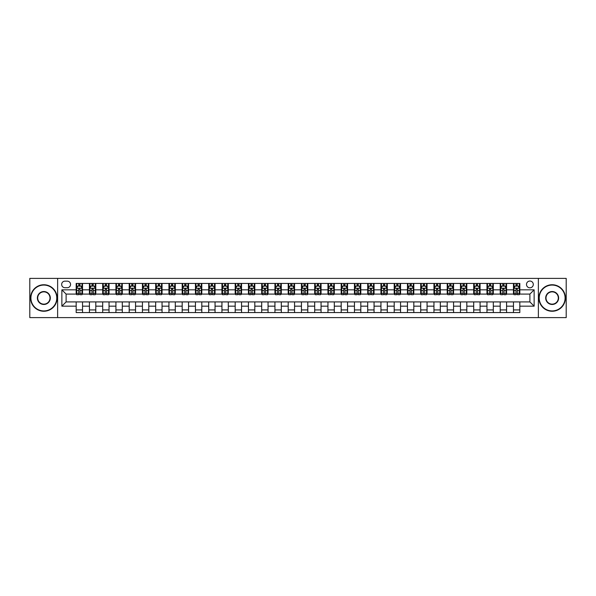 <?xml version="1.0" encoding="UTF-8"?>
<svg xmlns="http://www.w3.org/2000/svg" width="596" height="596" viewBox="0 0 596 596"><rect width="100%" height="100%" fill="white"/><g stroke="black" fill="none" stroke-linecap="round" stroke-linejoin="round"><path stroke-width="0.89" d="M529.889 281.036A3.39 3.39 0 0 0 526.499 284.434A3.39 3.39 0 0 0 529.889 287.823A3.39 3.39 0 0 0 533.286 284.434A3.39 3.39 0 0 0 529.889 281.036M538.374 317.608L566.2 317.608L566.2 278.392L538.374 278.392L538.374 317.608L57.626 317.608L57.626 278.392L29.8 278.392L29.8 317.608L57.626 317.608M64.942 287.719L67.273 287.719A3.285 3.285 0 0 0 70.559 284.434A3.285 3.285 0 0 0 67.273 281.148L64.942 281.148A3.285 3.285 0 0 0 61.656 284.434A3.285 3.285 0 0 0 64.942 287.719M538.374 278.392L57.626 278.392M76.176 306.165L61.865 306.165L61.865 289.835L76.176 289.835L76.176 294.081L66.111 294.081L66.111 301.919L76.176 301.919L76.176 312.58L519.824 312.58L519.824 301.919L529.889 301.919L529.889 294.081L519.824 294.081L519.824 289.835L534.135 289.835L534.135 306.165L519.824 306.165M519.824 289.835L519.824 283.42L76.176 283.42L76.176 289.835M513.461 283.42L513.461 294.081L513.99 294.081M516.002 294.081L517.276 294.081M519.295 294.081L519.824 294.081M513.461 294.081L506.041 294.081M500.208 283.42L500.208 294.081L500.737 294.081M502.756 294.081L504.03 294.081M500.208 294.081L492.788 294.081M486.962 283.42L486.962 294.081L487.491 294.081M489.502 294.081L490.776 294.081M486.962 294.081L479.542 294.081M473.708 283.42L473.708 294.081L474.237 294.081M476.249 294.081L477.523 294.081M473.708 294.081L466.288 294.081M460.455 283.42L460.455 294.081L460.984 294.081M463.003 294.081L464.277 294.081M460.455 294.081L453.035 294.081M447.209 283.42L447.209 294.081L447.738 294.081M449.749 294.081L451.023 294.081M447.209 294.081L439.788 294.081M433.955 283.42L433.955 294.081L434.484 294.081M436.503 294.081L437.769 294.081M433.955 294.081L426.535 294.081M420.702 283.42L420.702 294.081L421.238 294.081M423.249 294.081L424.523 294.081M420.702 294.081L413.281 294.081M407.455 283.42L407.455 294.081L407.984 294.081M409.996 294.081L411.27 294.081M407.455 294.081L400.035 294.081M394.202 283.42L394.202 294.081L394.731 294.081M396.75 294.081L398.016 294.081M394.202 294.081L386.782 294.081M380.948 283.42L380.948 294.081L381.485 294.081M383.496 294.081L384.77 294.081M380.948 294.081L373.528 294.081M367.702 283.42L367.702 294.081L368.231 294.081M370.243 294.081L371.517 294.081M367.702 294.081L360.282 294.081M354.449 283.42L354.449 294.081L354.978 294.081M356.997 294.081L358.263 294.081M354.449 294.081L347.028 294.081M341.195 283.42L341.195 294.081L341.731 294.081M343.743 294.081L345.017 294.081M341.195 294.081L333.775 294.081M327.949 283.42L327.949 294.081L328.478 294.081M330.489 294.081L331.763 294.081M327.949 294.081L320.529 294.081M314.695 283.42L314.695 294.081L315.224 294.081M317.243 294.081L318.51 294.081M314.695 294.081L307.275 294.081M301.442 283.42L301.442 294.081L301.978 294.081M303.99 294.081L305.264 294.081M301.442 294.081L294.022 294.081M288.196 283.42L288.196 294.081L288.725 294.081M290.736 294.081L292.01 294.081M288.196 294.081L280.776 294.081M274.942 283.42L274.942 294.081L275.471 294.081M277.49 294.081L278.757 294.081M274.942 294.081L267.522 294.081M261.689 283.42L261.689 294.081L262.225 294.081M264.237 294.081L265.511 294.081M261.689 294.081L254.269 294.081M248.443 283.42L248.443 294.081L248.972 294.081M250.983 294.081L252.257 294.081M248.443 294.081L241.022 294.081M235.189 283.42L235.189 294.081L235.718 294.081M237.737 294.081L239.003 294.081M235.189 294.081L227.769 294.081M221.943 283.42L221.943 294.081L222.472 294.081M224.483 294.081L225.757 294.081M221.943 294.081L214.515 294.081M208.689 283.42L208.689 294.081L209.218 294.081M211.23 294.081L212.504 294.081M208.689 294.081L201.269 294.081M195.436 283.42L195.436 294.081L195.965 294.081M197.984 294.081L199.25 294.081M195.436 294.081L188.016 294.081M182.19 283.42L182.19 294.081L182.719 294.081M184.73 294.081L186.004 294.081M182.19 294.081L174.762 294.081M168.936 283.42L168.936 294.081L169.465 294.081M171.477 294.081L172.751 294.081M168.936 294.081L161.516 294.081M155.683 283.42L155.683 294.081L156.212 294.081M158.231 294.081L159.497 294.081M155.683 294.081L148.262 294.081M142.437 283.42L142.437 294.081L142.965 294.081M144.977 294.081L146.251 294.081M142.437 294.081L135.016 294.081M129.183 283.42L129.183 294.081L129.712 294.081M131.723 294.081L132.997 294.081M129.183 294.081L121.763 294.081M115.929 283.42L115.929 294.081L116.458 294.081M118.477 294.081L119.751 294.081M115.929 294.081L108.509 294.081M102.683 283.42L102.683 294.081L103.212 294.081M105.224 294.081L106.498 294.081M102.683 294.081L95.263 294.081M89.43 283.42L89.43 294.081L89.959 294.081M91.97 294.081L93.244 294.081M89.43 294.081L82.01 294.081M76.176 294.081L76.705 294.081M78.724 294.081L79.998 294.081M76.176 301.919L82.539 301.919L82.539 312.58M519.824 301.919L82.539 301.919M82.539 283.42L82.539 294.081M76.176 286.073L76.705 286.073M78.724 286.073L79.998 286.073M82.01 286.073L82.539 286.073M76.176 309.927L82.539 309.927M89.43 301.919L89.43 312.58M95.792 283.42L95.792 294.081M89.43 286.073L89.959 286.073M91.97 286.073L93.244 286.073M95.263 286.073L95.792 286.073M95.792 301.919L95.792 312.58M89.43 309.927L95.792 309.927M102.683 301.919L102.683 312.58M109.038 301.919L109.038 312.58M102.683 309.927L109.038 309.927M109.038 283.42L109.038 294.081M102.683 286.073L103.212 286.073M105.224 286.073L106.498 286.073M108.509 286.073L109.038 286.073M115.929 301.919L115.929 312.58M122.292 301.919L122.292 312.58M115.929 309.927L122.292 309.927M122.292 283.42L122.292 294.081M115.929 286.073L116.458 286.073M118.477 286.073L119.751 286.073M121.763 286.073L122.292 286.073M129.183 301.919L129.183 312.58M135.545 301.919L135.545 312.58M129.183 309.927L135.545 309.927M135.545 283.42L135.545 294.081M129.183 286.073L129.712 286.073M131.723 286.073L132.997 286.073M135.016 286.073L135.545 286.073M142.437 301.919L142.437 312.58M148.791 301.919L148.791 312.58M142.437 309.927L148.791 309.927M148.791 283.42L148.791 294.081M142.437 286.073L142.965 286.073M144.977 286.073L146.251 286.073M148.262 286.073L148.791 286.073M155.683 301.919L155.683 312.58M162.045 301.919L162.045 312.58M155.683 309.927L162.045 309.927M162.045 283.42L162.045 294.081M155.683 286.073L156.212 286.073M158.231 286.073L159.497 286.073M161.516 286.073L162.045 286.073M168.936 301.919L168.936 312.58M175.299 301.919L175.299 312.58M168.936 309.927L175.299 309.927M175.299 283.42L175.299 294.081M168.936 286.073L169.465 286.073M171.477 286.073L172.751 286.073M174.762 286.073L175.299 286.073M182.19 301.919L182.19 312.58M188.545 301.919L188.545 312.58M182.19 309.927L188.545 309.927M188.545 283.42L188.545 294.081M182.19 286.073L182.719 286.073M184.73 286.073L186.004 286.073M188.016 286.073L188.545 286.073M195.436 301.919L195.436 312.58M201.798 301.919L201.798 312.58M195.436 309.927L201.798 309.927M201.798 283.42L201.798 294.081M195.436 286.073L195.965 286.073M197.984 286.073L199.25 286.073M201.269 286.073L201.798 286.073M208.689 301.919L208.689 312.58M215.052 301.919L215.052 312.58M208.689 309.927L215.052 309.927M215.052 283.42L215.052 294.081M208.689 286.073L209.218 286.073M211.23 286.073L212.504 286.073M214.515 286.073L215.052 286.073M221.943 301.919L221.943 312.58M228.298 301.919L228.298 312.58M221.943 309.927L228.298 309.927M228.298 283.42L228.298 294.081M221.943 286.073L222.472 286.073M224.483 286.073L225.757 286.073M227.769 286.073L228.298 286.073M235.189 301.919L235.189 312.58M241.551 301.919L241.551 312.58M235.189 309.927L241.551 309.927M241.551 283.42L241.551 294.081M235.189 286.073L235.718 286.073M237.737 286.073L239.003 286.073M241.022 286.073L241.551 286.073M248.443 301.919L248.443 312.58M254.805 301.919L254.805 312.58M248.443 309.927L254.805 309.927M254.805 283.42L254.805 294.081M248.443 286.073L248.972 286.073M250.983 286.073L252.257 286.073M254.269 286.073L254.805 286.073M261.689 301.919L261.689 312.58M268.051 301.919L268.051 312.58M261.689 309.927L268.051 309.927M268.051 283.42L268.051 294.081M261.689 286.073L262.225 286.073M264.237 286.073L265.511 286.073M267.522 286.073L268.051 286.073M274.942 301.919L274.942 312.58M281.305 301.919L281.305 312.58M274.942 309.927L281.305 309.927M281.305 283.42L281.305 294.081M274.942 286.073L275.471 286.073M277.49 286.073L278.757 286.073M280.776 286.073L281.305 286.073M288.196 301.919L288.196 312.58M294.558 301.919L294.558 312.58M288.196 309.927L294.558 309.927M294.558 283.42L294.558 294.081M288.196 286.073L288.725 286.073M290.736 286.073L292.01 286.073M294.022 286.073L294.558 286.073M301.442 301.919L301.442 312.58M307.804 301.919L307.804 312.58M301.442 309.927L307.804 309.927M307.804 283.42L307.804 294.081M301.442 286.073L301.978 286.073M303.99 286.073L305.264 286.073M307.275 286.073L307.804 286.073M314.695 301.919L314.695 312.58M321.058 301.919L321.058 312.58M314.695 309.927L321.058 309.927M321.058 283.42L321.058 294.081M314.695 286.073L315.224 286.073M317.243 286.073L318.51 286.073M320.529 286.073L321.058 286.073M327.949 301.919L327.949 312.58M334.311 301.919L334.311 312.58M327.949 309.927L334.311 309.927M334.311 283.42L334.311 294.081M327.949 286.073L328.478 286.073M330.489 286.073L331.763 286.073M333.775 286.073L334.311 286.073M341.195 301.919L341.195 312.58M347.557 301.919L347.557 312.58M341.195 309.927L347.557 309.927M347.557 283.42L347.557 294.081M341.195 286.073L341.731 286.073M343.743 286.073L345.017 286.073M347.028 286.073L347.557 286.073M354.449 301.919L354.449 312.58M360.811 301.919L360.811 312.58M354.449 309.927L360.811 309.927M360.811 283.42L360.811 294.081M354.449 286.073L354.978 286.073M356.997 286.073L358.263 286.073M360.282 286.073L360.811 286.073M367.702 301.919L367.702 312.58M374.057 301.919L374.057 312.58M367.702 309.927L374.057 309.927M374.057 283.42L374.057 294.081M367.702 286.073L368.231 286.073M370.243 286.073L371.517 286.073M373.528 286.073L374.057 286.073M380.948 301.919L380.948 312.58M387.311 301.919L387.311 312.58M380.948 309.927L387.311 309.927M387.311 283.42L387.311 294.081M380.948 286.073L381.485 286.073M383.496 286.073L384.77 286.073M386.782 286.073L387.311 286.073M394.202 301.919L394.202 312.58M400.564 301.919L400.564 312.58M394.202 309.927L400.564 309.927M400.564 283.42L400.564 294.081M394.202 286.073L394.731 286.073M396.75 286.073L398.016 286.073M400.035 286.073L400.564 286.073M407.455 301.919L407.455 312.58M413.81 301.919L413.81 312.58M407.455 309.927L413.81 309.927M413.81 283.42L413.81 294.081M407.455 286.073L407.984 286.073M409.996 286.073L411.27 286.073M413.281 286.073L413.81 286.073M420.702 301.919L420.702 312.58M427.064 301.919L427.064 312.58M420.702 309.927L427.064 309.927M427.064 283.42L427.064 294.081M420.702 286.073L421.238 286.073M423.249 286.073L424.523 286.073M426.535 286.073L427.064 286.073M433.955 301.919L433.955 312.58M440.317 301.919L440.317 312.58M433.955 309.927L440.317 309.927M440.317 283.42L440.317 294.081M433.955 286.073L434.484 286.073M436.503 286.073L437.769 286.073M439.788 286.073L440.317 286.073M447.209 301.919L447.209 312.58M453.563 301.919L453.563 312.58M447.209 309.927L453.563 309.927M453.563 283.42L453.563 294.081M447.209 286.073L447.738 286.073M449.749 286.073L451.023 286.073M453.035 286.073L453.563 286.073M460.455 301.919L460.455 312.58M466.817 301.919L466.817 312.58M460.455 309.927L466.817 309.927M466.817 283.42L466.817 294.081M460.455 286.073L460.984 286.073M463.003 286.073L464.277 286.073M466.288 286.073L466.817 286.073M473.708 301.919L473.708 312.58M480.071 301.919L480.071 312.58M473.708 309.927L480.071 309.927M480.071 283.42L480.071 294.081M473.708 286.073L474.237 286.073M476.249 286.073L477.523 286.073M479.542 286.073L480.071 286.073M486.962 301.919L486.962 312.58M493.317 301.919L493.317 312.58M486.962 309.927L493.317 309.927M493.317 283.42L493.317 294.081M486.962 286.073L487.491 286.073M489.502 286.073L490.776 286.073M492.788 286.073L493.317 286.073M500.208 301.919L500.208 312.58M506.57 301.919L506.57 312.58M500.208 309.927L506.57 309.927M506.57 283.42L506.57 294.081M500.208 286.073L500.737 286.073M502.756 286.073L504.03 286.073M506.041 286.073L506.57 286.073M513.461 301.919L513.461 312.58M513.461 309.927L519.824 309.927M513.461 286.073L513.99 286.073M516.002 286.073L517.276 286.073M519.295 286.073L519.824 286.073M66.111 294.081L61.865 289.835M66.111 301.919L61.865 306.165M534.135 289.835L529.889 294.081M534.135 306.165L529.889 301.919M79.998 284.799L78.724 284.799M82.01 293.388L79.998 293.388L79.998 294.715L82.01 294.715L82.01 288.248L80.952 286.125L77.771 286.125L76.705 288.248L76.705 294.715L78.724 294.715L78.724 293.388L76.705 293.388M76.705 288.248L76.705 283.42M82.01 288.248L82.01 283.42M78.724 286.125L78.724 283.42M79.998 283.42L79.998 286.125M79.998 293.388L79.998 289.045L78.724 289.045L78.724 293.388M93.244 284.799L91.97 284.799M95.263 293.388L93.244 293.388L93.244 294.715L95.263 294.715L95.263 288.248L94.198 286.125L91.017 286.125L89.959 288.248L89.959 294.715L91.97 294.715L91.97 293.388L89.959 293.388M89.959 288.248L89.959 283.42M95.263 288.248L95.263 283.42M91.97 286.125L91.97 283.42M93.244 283.42L93.244 286.125M93.244 293.388L93.244 289.045L91.97 289.045L91.97 293.388M106.498 284.799L105.224 284.799M108.509 293.388L106.498 293.388L106.498 294.715L108.509 294.715L108.509 288.248L107.451 286.125L104.27 286.125L103.212 288.248L103.212 294.715L105.224 294.715L105.224 293.388L103.212 293.388M103.212 288.248L103.212 283.42M108.509 288.248L108.509 283.42M105.224 286.125L105.224 283.42M106.498 283.42L106.498 286.125M106.498 293.388L106.498 289.045L105.224 289.045L105.224 293.388M119.751 284.799L118.477 284.799M121.763 293.388L119.751 293.388L119.751 294.715L121.763 294.715L121.763 288.248L120.705 286.125L117.524 286.125L116.458 288.248L116.458 294.715L118.477 294.715L118.477 293.388L116.458 293.388M116.458 288.248L116.458 283.42M121.763 288.248L121.763 283.42M118.477 286.125L118.477 283.42M119.751 283.42L119.751 286.125M119.751 293.388L119.751 289.045L118.477 289.045L118.477 293.388M132.997 284.799L131.723 284.799M135.016 293.388L132.997 293.388L132.997 294.715L135.016 294.715L135.016 288.248L133.951 286.125L130.77 286.125L129.712 288.248L129.712 294.715L131.723 294.715L131.723 293.388L129.712 293.388M129.712 288.248L129.712 283.42M135.016 288.248L135.016 283.42M131.723 286.125L131.723 283.42M132.997 283.42L132.997 286.125M132.997 293.388L132.997 289.045L131.723 289.045L131.723 293.388M43.843 285.067A12.933 12.933 0 0 0 30.91 298A12.933 12.933 0 0 0 43.843 310.933A12.933 12.933 0 0 0 56.776 298A12.933 12.933 0 0 0 43.843 285.067M43.843 311.254A13.254 13.254 0 0 1 30.597 298A13.254 13.254 0 0 1 43.843 284.746A13.254 13.254 0 0 1 57.097 298A13.254 13.254 0 0 1 43.843 311.254M43.843 291.533A6.467 6.467 0 0 1 50.31 298A6.467 6.467 0 0 1 43.843 304.467A6.467 6.467 0 0 1 37.377 298A6.467 6.467 0 0 1 43.843 291.533M43.843 304.146A6.146 6.146 0 0 0 49.997 298A6.146 6.146 0 0 0 43.843 291.854A6.146 6.146 0 0 0 37.697 298A6.146 6.146 0 0 0 43.843 304.146M552.157 285.067A12.933 12.933 0 0 0 539.224 298A12.933 12.933 0 0 0 552.157 310.933A12.933 12.933 0 0 0 565.09 298A12.933 12.933 0 0 0 552.157 285.067M552.157 311.254A13.254 13.254 0 0 1 538.903 298A13.254 13.254 0 0 1 552.157 284.746A13.254 13.254 0 0 1 565.403 298A13.254 13.254 0 0 1 552.157 311.254M552.157 291.533A6.467 6.467 0 0 1 558.623 298A6.467 6.467 0 0 1 552.157 304.467A6.467 6.467 0 0 1 545.69 298A6.467 6.467 0 0 1 552.157 291.533M552.157 304.146A6.146 6.146 0 0 0 558.303 298A6.146 6.146 0 0 0 552.157 291.854A6.146 6.146 0 0 0 546.003 298A6.146 6.146 0 0 0 552.157 304.146M146.251 284.799L144.977 284.799M148.262 293.388L146.251 293.388L146.251 294.715L148.262 294.715L148.262 288.248L147.205 286.125L144.023 286.125L142.965 288.248L142.965 294.715L144.977 294.715L144.977 293.388L142.965 293.388M142.965 288.248L142.965 283.42M148.262 288.248L148.262 283.42M144.977 286.125L144.977 283.42M146.251 283.42L146.251 286.125M146.251 293.388L146.251 289.045L144.977 289.045L144.977 293.388M159.497 284.799L158.231 284.799M161.516 293.388L159.497 293.388L159.497 294.715L161.516 294.715L161.516 288.248L160.458 286.125L157.277 286.125L156.212 288.248L156.212 294.715L158.231 294.715L158.231 293.388L156.212 293.388M156.212 288.248L156.212 283.42M161.516 288.248L161.516 283.42M158.231 286.125L158.231 283.42M159.497 283.42L159.497 286.125M159.497 293.388L159.497 289.045L158.231 289.045L158.231 293.388M172.751 284.799L171.477 284.799M174.762 293.388L172.751 293.388L172.751 294.715L174.762 294.715L174.762 288.248L173.704 286.125L170.523 286.125L169.465 288.248L169.465 294.715L171.477 294.715L171.477 293.388L169.465 293.388M169.465 288.248L169.465 283.42M174.762 288.248L174.762 283.42M171.477 286.125L171.477 283.42M172.751 283.42L172.751 286.125M172.751 293.388L172.751 289.045L171.477 289.045L171.477 293.388M186.004 284.799L184.73 284.799M188.016 293.388L186.004 293.388L186.004 294.715L188.016 294.715L188.016 288.248L186.958 286.125L183.777 286.125L182.719 288.248L182.719 294.715L184.73 294.715L184.73 293.388L182.719 293.388M182.719 288.248L182.719 283.42M188.016 288.248L188.016 283.42M184.73 286.125L184.73 283.42M186.004 283.42L186.004 286.125M186.004 293.388L186.004 289.045L184.73 289.045L184.73 293.388M199.25 284.799L197.984 284.799M201.269 293.388L199.25 293.388L199.25 294.715L201.269 294.715L201.269 288.248L200.211 286.125L197.03 286.125L195.965 288.248L195.965 294.715L197.984 294.715L197.984 293.388L195.965 293.388M195.965 288.248L195.965 283.42M201.269 288.248L201.269 283.42M197.984 286.125L197.984 283.42M199.25 283.42L199.25 286.125M199.25 293.388L199.25 289.045L197.984 289.045L197.984 293.388M212.504 284.799L211.23 284.799M214.515 293.388L212.504 293.388L212.504 294.715L214.515 294.715L214.515 288.248L213.457 286.125L210.276 286.125L209.218 288.248L209.218 294.715L211.23 294.715L211.23 293.388L209.218 293.388M209.218 288.248L209.218 283.42M214.515 288.248L214.515 283.42M211.23 286.125L211.23 283.42M212.504 283.42L212.504 286.125M212.504 293.388L212.504 289.045L211.23 289.045L211.23 293.388M225.757 284.799L224.483 284.799M227.769 293.388L225.757 293.388L225.757 294.715L227.769 294.715L227.769 288.248L226.711 286.125L223.53 286.125L222.472 288.248L222.472 294.715L224.483 294.715L224.483 293.388L222.472 293.388M222.472 288.248L222.472 283.42M227.769 288.248L227.769 283.42M224.483 286.125L224.483 283.42M225.757 283.42L225.757 286.125M225.757 293.388L225.757 289.045L224.483 289.045L224.483 293.388M239.003 284.799L237.737 284.799M241.022 293.388L239.003 293.388L239.003 294.715L241.022 294.715L241.022 288.248L239.957 286.125L236.783 286.125L235.718 288.248L235.718 294.715L237.737 294.715L237.737 293.388L235.718 293.388M235.718 288.248L235.718 283.42M241.022 288.248L241.022 283.42M237.737 286.125L237.737 283.42M239.003 283.42L239.003 286.125M239.003 293.388L239.003 289.045L237.737 289.045L237.737 293.388M252.257 284.799L250.983 284.799M254.269 293.388L252.257 293.388L252.257 294.715L254.269 294.715L254.269 288.248L253.211 286.125L250.029 286.125L248.972 288.248L248.972 294.715L250.983 294.715L250.983 293.388L248.972 293.388M248.972 288.248L248.972 283.42M254.269 288.248L254.269 283.42M250.983 286.125L250.983 283.42M252.257 283.42L252.257 286.125M252.257 293.388L252.257 289.045L250.983 289.045L250.983 293.388M265.511 284.799L264.237 284.799M267.522 293.388L265.511 293.388L265.511 294.715L267.522 294.715L267.522 288.248L266.464 286.125L263.283 286.125L262.225 288.248L262.225 294.715L264.237 294.715L264.237 293.388L262.225 293.388M262.225 288.248L262.225 283.42M267.522 288.248L267.522 283.42M264.237 286.125L264.237 283.42M265.511 283.42L265.511 286.125M265.511 293.388L265.511 289.045L264.237 289.045L264.237 293.388M278.757 284.799L277.49 284.799M280.776 293.388L278.757 293.388L278.757 294.715L280.776 294.715L280.776 288.248L279.71 286.125L276.537 286.125L275.471 288.248L275.471 294.715L277.49 294.715L277.49 293.388L275.471 293.388M275.471 288.248L275.471 283.42M280.776 288.248L280.776 283.42M277.49 286.125L277.49 283.42M278.757 283.42L278.757 286.125M278.757 293.388L278.757 289.045L277.49 289.045L277.49 293.388M292.01 284.799L290.736 284.799M294.022 293.388L292.01 293.388L292.01 294.715L294.022 294.715L294.022 288.248L292.964 286.125L289.783 286.125L288.725 288.248L288.725 294.715L290.736 294.715L290.736 293.388L288.725 293.388M288.725 288.248L288.725 283.42M294.022 288.248L294.022 283.42M290.736 286.125L290.736 283.42M292.01 283.42L292.01 286.125M292.01 293.388L292.01 289.045L290.736 289.045L290.736 293.388M305.264 284.799L303.99 284.799M307.275 293.388L305.264 293.388L305.264 294.715L307.275 294.715L307.275 288.248L306.217 286.125L303.036 286.125L301.978 288.248L301.978 294.715L303.99 294.715L303.99 293.388L301.978 293.388M301.978 288.248L301.978 283.42M307.275 288.248L307.275 283.42M303.99 286.125L303.99 283.42M305.264 283.42L305.264 286.125M305.264 293.388L305.264 289.045L303.99 289.045L303.99 293.388M318.51 284.799L317.243 284.799M320.529 293.388L318.51 293.388L318.51 294.715L320.529 294.715L320.529 288.248L319.463 286.125L316.29 286.125L315.224 288.248L315.224 294.715L317.243 294.715L317.243 293.388L315.224 293.388M315.224 288.248L315.224 283.42M320.529 288.248L320.529 283.42M317.243 286.125L317.243 283.42M318.51 283.42L318.51 286.125M318.51 293.388L318.51 289.045L317.243 289.045L317.243 293.388M331.763 284.799L330.489 284.799M333.775 293.388L331.763 293.388L331.763 294.715L333.775 294.715L333.775 288.248L332.717 286.125L329.536 286.125L328.478 288.248L328.478 294.715L330.489 294.715L330.489 293.388L328.478 293.388M328.478 288.248L328.478 283.42M333.775 288.248L333.775 283.42M330.489 286.125L330.489 283.42M331.763 283.42L331.763 286.125M331.763 293.388L331.763 289.045L330.489 289.045L330.489 293.388M345.017 284.799L343.743 284.799M347.028 293.388L345.017 293.388L345.017 294.715L347.028 294.715L347.028 288.248L345.971 286.125L342.789 286.125L341.731 288.248L341.731 294.715L343.743 294.715L343.743 293.388L341.731 293.388M341.731 288.248L341.731 283.42M347.028 288.248L347.028 283.42M343.743 286.125L343.743 283.42M345.017 283.42L345.017 286.125M345.017 293.388L345.017 289.045L343.743 289.045L343.743 293.388M358.263 284.799L356.997 284.799M360.282 293.388L358.263 293.388L358.263 294.715L360.282 294.715L360.282 288.248L359.217 286.125L356.043 286.125L354.978 288.248L354.978 294.715L356.997 294.715L356.997 293.388L354.978 293.388M354.978 288.248L354.978 283.42M360.282 288.248L360.282 283.42M356.997 286.125L356.997 283.42M358.263 283.42L358.263 286.125M358.263 293.388L358.263 289.045L356.997 289.045L356.997 293.388M371.517 284.799L370.243 284.799M373.528 293.388L371.517 293.388L371.517 294.715L373.528 294.715L373.528 288.248L372.47 286.125L369.289 286.125L368.231 288.248L368.231 294.715L370.243 294.715L370.243 293.388L368.231 293.388M368.231 288.248L368.231 283.42M373.528 288.248L373.528 283.42M370.243 286.125L370.243 283.42M371.517 283.42L371.517 286.125M371.517 293.388L371.517 289.045L370.243 289.045L370.243 293.388M384.77 284.799L383.496 284.799M386.782 293.388L384.77 293.388L384.77 294.715L386.782 294.715L386.782 288.248L385.724 286.125L382.543 286.125L381.485 288.248L381.485 294.715L383.496 294.715L383.496 293.388L381.485 293.388M381.485 288.248L381.485 283.42M386.782 288.248L386.782 283.42M383.496 286.125L383.496 283.42M384.77 283.42L384.77 286.125M384.77 293.388L384.77 289.045L383.496 289.045L383.496 293.388M398.016 284.799L396.75 284.799M400.035 293.388L398.016 293.388L398.016 294.715L400.035 294.715L400.035 288.248L398.97 286.125L395.789 286.125L394.731 288.248L394.731 294.715L396.75 294.715L396.75 293.388L394.731 293.388M394.731 288.248L394.731 283.42M400.035 288.248L400.035 283.42M396.75 286.125L396.75 283.42M398.016 283.42L398.016 286.125M398.016 293.388L398.016 289.045L396.75 289.045L396.75 293.388M411.27 284.799L409.996 284.799M413.281 293.388L411.27 293.388L411.27 294.715L413.281 294.715L413.281 288.248L412.223 286.125L409.042 286.125L407.984 288.248L407.984 294.715L409.996 294.715L409.996 293.388L407.984 293.388M407.984 288.248L407.984 283.42M413.281 288.248L413.281 283.42M409.996 286.125L409.996 283.42M411.27 283.42L411.27 286.125M411.27 293.388L411.27 289.045L409.996 289.045L409.996 293.388M424.523 284.799L423.249 284.799M426.535 293.388L424.523 293.388L424.523 294.715L426.535 294.715L426.535 288.248L425.477 286.125L422.296 286.125L421.238 288.248L421.238 294.715L423.249 294.715L423.249 293.388L421.238 293.388M421.238 288.248L421.238 283.42M426.535 288.248L426.535 283.42M423.249 286.125L423.249 283.42M424.523 283.42L424.523 286.125M424.523 293.388L424.523 289.045L423.249 289.045L423.249 293.388M437.769 284.799L436.503 284.799M439.788 293.388L437.769 293.388L437.769 294.715L439.788 294.715L439.788 288.248L438.723 286.125L435.542 286.125L434.484 288.248L434.484 294.715L436.503 294.715L436.503 293.388L434.484 293.388M434.484 288.248L434.484 283.42M439.788 288.248L439.788 283.42M436.503 286.125L436.503 283.42M437.769 283.42L437.769 286.125M437.769 293.388L437.769 289.045L436.503 289.045L436.503 293.388M451.023 284.799L449.749 284.799M453.035 293.388L451.023 293.388L451.023 294.715L453.035 294.715L453.035 288.248L451.977 286.125L448.795 286.125L447.738 288.248L447.738 294.715L449.749 294.715L449.749 293.388L447.738 293.388M447.738 288.248L447.738 283.42M453.035 288.248L453.035 283.42M449.749 286.125L449.749 283.42M451.023 283.42L451.023 286.125M451.023 293.388L451.023 289.045L449.749 289.045L449.749 293.388M464.277 284.799L463.003 284.799M466.288 293.388L464.277 293.388L464.277 294.715L466.288 294.715L466.288 288.248L465.23 286.125L462.049 286.125L460.984 288.248L460.984 294.715L463.003 294.715L463.003 293.388L460.984 293.388M460.984 288.248L460.984 283.42M466.288 288.248L466.288 283.42M463.003 286.125L463.003 283.42M464.277 283.42L464.277 286.125M464.277 293.388L464.277 289.045L463.003 289.045L463.003 293.388M477.523 284.799L476.249 284.799M479.542 293.388L477.523 293.388L477.523 294.715L479.542 294.715L479.542 288.248L478.476 286.125L475.295 286.125L474.237 288.248L474.237 294.715L476.249 294.715L476.249 293.388L474.237 293.388M474.237 288.248L474.237 283.42M479.542 288.248L479.542 283.42M476.249 286.125L476.249 283.42M477.523 283.42L477.523 286.125M477.523 293.388L477.523 289.045L476.249 289.045L476.249 293.388M490.776 284.799L489.502 284.799M492.788 293.388L490.776 293.388L490.776 294.715L492.788 294.715L492.788 288.248L491.73 286.125L488.549 286.125L487.491 288.248L487.491 294.715L489.502 294.715L489.502 293.388L487.491 293.388M487.491 288.248L487.491 283.42M492.788 288.248L492.788 283.42M489.502 286.125L489.502 283.42M490.776 283.42L490.776 286.125M490.776 293.388L490.776 289.045L489.502 289.045L489.502 293.388M504.03 284.799L502.756 284.799M506.041 293.388L504.03 293.388L504.03 294.715L506.041 294.715L506.041 288.248L504.983 286.125L501.802 286.125L500.737 288.248L500.737 294.715L502.756 294.715L502.756 293.388L500.737 293.388M500.737 288.248L500.737 283.42M506.041 288.248L506.041 283.42M502.756 286.125L502.756 283.42M504.03 283.42L504.03 286.125M504.03 293.388L504.03 289.045L502.756 289.045L502.756 293.388M517.276 284.799L516.002 284.799M519.295 293.388L517.276 293.388L517.276 294.715L519.295 294.715L519.295 288.248L518.229 286.125L515.048 286.125L513.99 288.248L513.99 294.715L516.002 294.715L516.002 293.388L513.99 293.388M513.99 288.248L513.99 283.42M519.295 288.248L519.295 283.42M516.002 286.125L516.002 283.42M517.276 283.42L517.276 286.125M517.276 293.388L517.276 289.045L516.002 289.045L516.002 293.388M89.43 306.165L82.539 306.165M89.43 289.835L82.539 289.835M102.683 289.835L95.792 289.835M102.683 306.165L95.792 306.165M115.929 289.835L109.038 289.835M115.929 306.165L109.038 306.165M129.183 289.835L122.292 289.835M129.183 306.165L122.292 306.165M142.437 289.835L135.545 289.835M142.437 306.165L135.545 306.165M155.683 289.835L148.791 289.835M155.683 306.165L148.791 306.165M168.936 289.835L162.045 289.835M168.936 306.165L162.045 306.165M182.19 289.835L175.299 289.835M182.19 306.165L175.299 306.165M195.436 289.835L188.545 289.835M195.436 306.165L188.545 306.165M208.689 289.835L201.798 289.835M208.689 306.165L201.798 306.165M221.943 289.835L215.052 289.835M221.943 306.165L215.052 306.165M235.189 289.835L228.298 289.835M235.189 306.165L228.298 306.165M248.443 289.835L241.551 289.835M248.443 306.165L241.551 306.165M261.689 289.835L254.805 289.835M261.689 306.165L254.805 306.165M274.942 289.835L268.051 289.835M274.942 306.165L268.051 306.165M288.196 289.835L281.305 289.835M288.196 306.165L281.305 306.165M301.442 289.835L294.558 289.835M301.442 306.165L294.558 306.165M314.695 289.835L307.804 289.835M314.695 306.165L307.804 306.165M327.949 289.835L321.058 289.835M327.949 306.165L321.058 306.165M341.195 289.835L334.311 289.835M341.195 306.165L334.311 306.165M354.449 289.835L347.557 289.835M354.449 306.165L347.557 306.165M367.702 289.835L360.811 289.835M367.702 306.165L360.811 306.165M380.948 289.835L374.057 289.835M380.948 306.165L374.057 306.165M394.202 289.835L387.311 289.835M394.202 306.165L387.311 306.165M407.455 289.835L400.564 289.835M407.455 306.165L400.564 306.165M420.702 289.835L413.81 289.835M420.702 306.165L413.81 306.165M433.955 289.835L427.064 289.835M433.955 306.165L427.064 306.165M447.209 289.835L440.317 289.835M447.209 306.165L440.317 306.165M460.455 289.835L453.563 289.835M460.455 306.165L453.563 306.165M473.708 289.835L466.817 289.835M473.708 306.165L466.817 306.165M486.962 289.835L480.071 289.835M486.962 306.165L480.071 306.165M500.208 289.835L493.317 289.835M500.208 306.165L493.317 306.165M513.461 289.835L506.57 289.835M513.461 306.165L506.57 306.165M81.98 288.196L76.735 288.196M76.705 286.251L77.703 286.251M81.011 286.251L82.01 286.251M78.724 290.543L76.705 290.543M82.01 290.543L79.998 290.543M79.998 285.477L78.724 285.477M95.233 288.196L89.989 288.196M89.959 286.251L90.957 286.251M94.265 286.251L95.263 286.251M91.97 290.543L89.959 290.543M95.263 290.543L93.244 290.543M93.244 285.477L91.97 285.477M108.487 288.196L103.235 288.196M103.212 286.251L104.211 286.251M107.511 286.251L108.509 286.251M105.224 290.543L103.212 290.543M108.509 290.543L106.498 290.543M106.498 285.477L105.224 285.477M121.733 288.196L116.488 288.196M116.458 286.251L117.457 286.251M120.764 286.251L121.763 286.251M118.477 290.543L116.458 290.543M121.763 290.543L119.751 290.543M119.751 285.477L118.477 285.477M134.987 288.196L129.742 288.196M129.712 286.251L130.71 286.251M134.018 286.251L135.016 286.251M131.723 290.543L129.712 290.543M135.016 290.543L132.997 290.543M132.997 285.477L131.723 285.477M148.24 288.196L142.988 288.196M142.965 286.251L143.956 286.251M147.264 286.251L148.262 286.251M144.977 290.543L142.965 290.543M148.262 290.543L146.251 290.543M146.251 285.477L144.977 285.477M161.486 288.196L156.241 288.196M156.212 286.251L157.21 286.251M160.518 286.251L161.516 286.251M158.231 290.543L156.212 290.543M161.516 290.543L159.497 290.543M159.497 285.477L158.231 285.477M174.74 288.196L169.495 288.196M169.465 286.251L170.463 286.251M173.771 286.251L174.762 286.251M171.477 290.543L169.465 290.543M174.762 290.543L172.751 290.543M172.751 285.477L171.477 285.477M187.993 288.196L182.741 288.196M182.719 286.251L183.71 286.251M187.017 286.251L188.016 286.251M184.73 290.543L182.719 290.543M188.016 290.543L186.004 290.543M186.004 285.477L184.73 285.477M201.239 288.196L195.995 288.196M195.965 286.251L196.963 286.251M200.271 286.251L201.269 286.251M197.984 290.543L195.965 290.543M201.269 290.543L199.25 290.543M199.25 285.477L197.984 285.477M214.493 288.196L209.248 288.196M209.218 286.251L210.217 286.251M213.524 286.251L214.515 286.251M211.23 290.543L209.218 290.543M214.515 290.543L212.504 290.543M212.504 285.477L211.23 285.477M227.746 288.196L222.494 288.196M222.472 286.251L223.463 286.251M226.771 286.251L227.769 286.251M224.483 290.543L222.472 290.543M227.769 290.543L225.757 290.543M225.757 285.477L224.483 285.477M240.993 288.196L235.748 288.196M235.718 286.251L236.716 286.251M240.024 286.251L241.022 286.251M237.737 290.543L235.718 290.543M241.022 290.543L239.003 290.543M239.003 285.477L237.737 285.477M254.246 288.196L249.001 288.196M248.972 286.251L249.97 286.251M253.278 286.251L254.269 286.251M250.983 290.543L248.972 290.543M254.269 290.543L252.257 290.543M252.257 285.477L250.983 285.477M267.5 288.196L262.247 288.196M262.225 286.251L263.216 286.251M266.524 286.251L267.522 286.251M264.237 290.543L262.225 290.543M267.522 290.543L265.511 290.543M265.511 285.477L264.237 285.477M280.746 288.196L275.501 288.196M275.471 286.251L276.47 286.251M279.777 286.251L280.776 286.251M277.49 290.543L275.471 290.543M280.776 290.543L278.757 290.543M278.757 285.477L277.49 285.477M293.999 288.196L288.747 288.196M288.725 286.251L289.723 286.251M293.031 286.251L294.022 286.251M290.736 290.543L288.725 290.543M294.022 290.543L292.01 290.543M292.01 285.477L290.736 285.477M307.253 288.196L302.001 288.196M301.978 286.251L302.969 286.251M306.277 286.251L307.275 286.251M303.99 290.543L301.978 290.543M307.275 290.543L305.264 290.543M305.264 285.477L303.99 285.477M320.499 288.196L315.254 288.196M315.224 286.251L316.223 286.251M319.53 286.251L320.529 286.251M317.243 290.543L315.224 290.543M320.529 290.543L318.51 290.543M318.51 285.477L317.243 285.477M333.753 288.196L328.5 288.196M328.478 286.251L329.476 286.251M332.784 286.251L333.775 286.251M330.489 290.543L328.478 290.543M333.775 290.543L331.763 290.543M331.763 285.477L330.489 285.477M346.999 288.196L341.754 288.196M341.731 286.251L342.722 286.251M346.03 286.251L347.028 286.251M343.743 290.543L341.731 290.543M347.028 290.543L345.017 290.543M345.017 285.477L343.743 285.477M360.252 288.196L355.007 288.196M354.978 286.251L355.976 286.251M359.284 286.251L360.282 286.251M356.997 290.543L354.978 290.543M360.282 290.543L358.263 290.543M358.263 285.477L356.997 285.477M373.506 288.196L368.254 288.196M368.231 286.251L369.229 286.251M372.537 286.251L373.528 286.251M370.243 290.543L368.231 290.543M373.528 290.543L371.517 290.543M371.517 285.477L370.243 285.477M386.752 288.196L381.507 288.196M381.485 286.251L382.476 286.251M385.783 286.251L386.782 286.251M383.496 290.543L381.485 290.543M386.782 290.543L384.77 290.543M384.77 285.477L383.496 285.477M400.005 288.196L394.761 288.196M394.731 286.251L395.729 286.251M399.037 286.251L400.035 286.251M396.75 290.543L394.731 290.543M400.035 290.543L398.016 290.543M398.016 285.477L396.75 285.477M413.259 288.196L408.007 288.196M407.984 286.251L408.983 286.251M412.29 286.251L413.281 286.251M409.996 290.543L407.984 290.543M413.281 290.543L411.27 290.543M411.27 285.477L409.996 285.477M426.505 288.196L421.26 288.196M421.238 286.251L422.229 286.251M425.537 286.251L426.535 286.251M423.249 290.543L421.238 290.543M426.535 290.543L424.523 290.543M424.523 285.477L423.249 285.477M439.759 288.196L434.514 288.196M434.484 286.251L435.482 286.251M438.79 286.251L439.788 286.251M436.503 290.543L434.484 290.543M439.788 290.543L437.769 290.543M437.769 285.477L436.503 285.477M453.012 288.196L447.76 288.196M447.738 286.251L448.736 286.251M452.044 286.251L453.035 286.251M449.749 290.543L447.738 290.543M453.035 290.543L451.023 290.543M451.023 285.477L449.749 285.477M466.258 288.196L461.013 288.196M460.984 286.251L461.982 286.251M465.29 286.251L466.288 286.251M463.003 290.543L460.984 290.543M466.288 290.543L464.277 290.543M464.277 285.477L463.003 285.477M479.512 288.196L474.267 288.196M474.237 286.251L475.236 286.251M478.543 286.251L479.542 286.251M476.249 290.543L474.237 290.543M479.542 290.543L477.523 290.543M477.523 285.477L476.249 285.477M492.765 288.196L487.513 288.196M487.491 286.251L488.489 286.251M491.789 286.251L492.788 286.251M489.502 290.543L487.491 290.543M492.788 290.543L490.776 290.543M490.776 285.477L489.502 285.477M506.011 288.196L500.767 288.196M500.737 286.251L501.735 286.251M505.043 286.251L506.041 286.251M502.756 290.543L500.737 290.543M506.041 290.543L504.03 290.543M504.03 285.477L502.756 285.477M519.265 288.196L514.02 288.196M513.99 286.251L514.989 286.251M518.297 286.251L519.295 286.251M516.002 290.543L513.99 290.543M519.295 290.543L517.276 290.543M517.276 285.477L516.002 285.477"/></g></svg>
